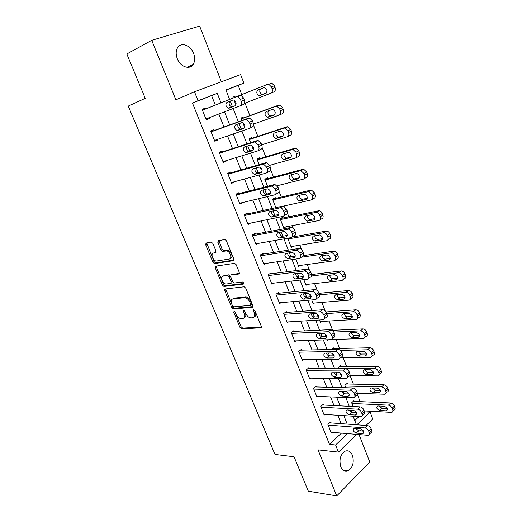 <?xml version="1.0" encoding="UTF-8"?>
<svg xmlns="http://www.w3.org/2000/svg" width="522" height="522" viewBox="0 0 522 522"><rect width="100%" height="100%" fill="white"/><g stroke="black" fill="none" stroke-linecap="round" stroke-linejoin="round"><path stroke-width="0.78" d="M234.058 311.295L233.752 312.358L240.042 327.496L241.614 328.853L260.798 327.796L261.3 326.276L254.925 310.662L253.738 309.69L253.398 310.786L254.227 312.808C255.18 315.68 254.664 317.33 252.681 317.754L250.847 317.872C248.72 317.604 247.017 316.13 245.738 313.461L244.916 311.464L243.754 310.505L243.435 311.582L244.257 313.578C245.209 316.404 244.72 318.028 242.802 318.446L241.027 318.564C238.952 318.296 237.282 316.847 236.009 314.211L235.194 312.241L234.058 311.295M177.284 58.699C180.331 66.888 189.78 70.157 193.173 64.415C195.006 61.355 195.137 57.674 193.571 53.381C190.621 45.218 180.984 41.695 177.545 47.763C175.81 50.83 175.718 54.477 177.284 58.699M340.814 466.785C342.615 470.687 345.088 472.032 348.233 470.824C352.885 467.418 354.281 462.238 352.422 455.301C350.608 451.308 348.083 449.964 344.846 451.276C340.285 454.727 338.941 459.895 340.814 466.785M212.839 243.389L211.188 242.077L206.059 243.05L205.675 244.74L212.956 262.279L214.418 263.603L233.367 260.654L233.817 258.958L226.417 240.838L224.949 239.487L218.274 240.727L217.857 242.449L221.015 250.123L222.489 251.467L226.417 250.886C230 250.971 232.642 258.736 229.21 259.042L216.395 261.039C212.956 261 210.242 253.405 213.55 253.04L215.573 252.687L215.984 251.01L212.839 243.389M215.345 105.111L211.606 95.643L192.448 103.023L198.047 100.694L194.484 91.774L240.616 74.594L243.865 83.063L225.909 89.973L229.602 99.448M356.787 434.415L338.452 452.104L318.042 449.866L336.736 495.9L308.339 491.182L294.049 456.763L274.996 454.434L128.255 106.096L145.24 98.338L126.826 53.981L151.719 40.311L175.881 99.806L194.484 91.774M338.452 452.104L335.6 444.979L347.548 433.632M192.448 103.023L329.493 444.366L335.6 444.979M225.119 288.979L224.701 290.552L231.775 307.588L233.314 308.939L252.433 307.314L252.916 305.742L245.738 288.157L244.172 286.774L225.119 288.979M222.431 285.097L215.253 267.812L215.658 266.181L234.632 263.31L236.153 264.674L239.278 272.34L238.815 273.998L231.044 275.055L230.607 276.686L232.655 281.665L234.182 283.022L242.534 282.01C243.735 282.683 243.983 283.387 243.291 284.118L223.931 286.434L222.431 285.097L223.553 284.399L216.395 267.133L215.253 267.812M221.367 81.758L199.645 26.1L151.719 40.311M336.736 495.9L369.778 462.042L359.071 434.611M329.493 444.366L341.453 433.11M341.114 423.649L337.806 415.271M333.969 405.548L330.556 396.903M326.733 387.226L323.216 378.313M319.412 368.682L315.784 359.488M311.999 349.903L308.261 340.435M304.496 330.896L300.639 321.141M296.894 311.654L292.927 301.605M289.201 292.163L285.116 281.815M281.41 272.432L277.202 261.776M273.521 252.452L269.189 241.477M265.528 232.212L261.065 220.917M257.431 211.71L252.844 200.089M249.235 190.941L244.511 178.987M240.929 169.904L236.068 157.605M232.512 148.594L227.514 135.935M223.984 126.996L218.848 113.979M330.635 422.885L330.354 422.174L327.901 424.406L331.307 432.934L331.985 432.307M323.523 405.026L323.235 404.302L320.749 406.488L324.195 415.114L324.925 414.461M316.325 386.946L316.032 386.221L313.507 388.355L316.991 397.085L317.787 396.4M309.037 368.649L308.743 367.912L306.173 369.994L309.703 378.835L310.57 378.117M301.664 350.132L301.364 349.388L298.754 351.417L302.329 360.363L303.282 359.606M294.199 331.392L293.899 330.635L291.243 332.605L294.858 341.662L295.915 340.866M286.643 312.417L286.337 311.647L283.642 313.565L287.302 322.74L288.477 321.885M278.989 293.201L278.683 292.431L275.942 294.291L279.648 303.576L280.966 302.656M271.244 273.756L270.931 272.973L268.145 274.774L271.897 284.17L273.397 283.178M263.401 254.064L263.088 253.268L260.256 255.01L264.054 264.523L265.783 263.44M255.46 234.117L255.141 233.314L252.263 234.998L256.113 244.635L258.142 243.422M247.421 213.922L247.095 213.113L244.165 214.725L248.067 224.486L250.514 223.103M239.272 193.473L238.945 192.651L235.97 194.197L239.918 204.082L242.86 202.477M231.024 172.756L230.691 171.921L227.664 173.402L231.664 183.418L234.587 181.695M222.666 151.772L222.333 150.93L219.253 152.339L223.305 162.486L226.359 161.037L226.202 160.645M214.203 130.513L213.863 129.658L210.731 130.996L214.836 141.273L217.942 139.903L217.707 139.315M205.629 108.981L205.283 108.113L202.092 109.379L206.255 119.792L209.413 118.487L209.1 117.704M360.134 401.627L357.348 394.41M353.381 384.114L350.086 375.566M346.543 366.392L343.156 357.603M339.633 348.461L336.142 339.424M332.631 330.322L329.049 321.023M325.128 310.858L321.872 302.408M317.33 290.637L314.603 283.563M309.429 270.155L307.249 264.491M303.804 255.558L303.634 255.114M301.429 249.399L299.804 245.183M296.372 236.296L295.55 234.156M293.318 228.362L292.261 225.635M288.855 216.8L287.361 212.924M285.097 207.051L284.634 205.851M281.247 197.062L279.061 191.404M273.541 177.082L270.65 169.591M265.737 156.848L262.122 147.485M257.835 136.359L253.483 125.071M249.836 115.616L245.014 103.108M241.732 94.606L238.189 85.412L225.967 90.117M354.79 420.556L358.999 416.595M354.216 401.366L353.949 400.674L351.658 402.762L353.113 406.514M347.476 383.983L347.208 383.278L344.879 385.321L345.825 387.742M348.742 393.183L348.141 393.718L347.424 391.865M340.657 366.392L340.383 365.681L338.021 367.677L338.439 368.734M339.992 372.741L340.866 374.992M333.76 348.598L333.486 347.88L331.516 349.472M332.468 353.374L333.421 355.828M328.358 339.737L327.451 340.455L327.183 339.776M324.847 333.76L325.878 336.416M321.454 321.474L320.384 322.283L319.497 319.986M317.128 313.892L318.237 316.756M314.427 303.028L313.239 303.895L311.706 299.941M310.303 294.617L309.781 294.989L310.499 296.848M307.347 284.359L306.009 285.286L303.811 279.635M303.223 275.786L302.506 276.275L302.662 276.68M300.209 265.45L298.688 266.455L295.817 259.062M293.031 246.286L291.283 247.389L287.72 238.221M283.139 217.968L282.833 217.191L280.151 218.751L283.785 228.101L285.841 226.868M275.551 198.393L275.244 197.61L272.517 199.11L275.831 207.639M267.871 178.583L267.558 177.78L264.791 179.222L267.538 186.295M260.093 158.518L259.78 157.709L256.968 159.086L259.134 164.665M261.418 168.436L260.732 168.782L260.165 167.314M252.224 138.206L251.904 137.39L249.046 138.695L250.619 142.741M253.594 148.17L252.857 148.516L251.584 145.24M244.25 117.639L243.931 116.811L241.02 118.057L241.98 120.523M242.887 122.859L244.733 127.603M239.742 106.012L236.812 107.219L239.742 106.012M236.179 96.811L235.853 95.976L232.897 97.151L233.23 98.005M234.071 100.165L235.937 104.974M238.189 85.412L243.865 83.063M364.591 411.851L370.131 412.165L372.76 419.009L366.066 425.469M221.002 102.867L217.25 93.307L198.047 100.694M347.202 424.092L343.881 415.649M340.037 405.855L336.612 397.144M332.782 387.389L329.252 378.404M325.434 368.695L321.8 359.436M318.002 349.773L314.251 340.227M310.473 330.615L306.61 320.776M302.851 311.21L298.871 301.077M295.132 291.563L291.035 281.123M287.315 271.662L283.094 260.915M279.4 251.513L275.055 240.446M271.381 231.096L266.905 219.71M263.258 210.418L258.651 198.699M255.03 189.473L250.286 177.408M246.691 168.247L241.81 155.837M238.241 146.741L233.223 133.971M229.68 124.947L224.519 111.812M362 429.391L360.428 430.904M356.839 424.797L370.131 412.165M230.241 101.085L232.479 106.821M233.138 108.517L238.332 121.835M239.037 123.649L241.171 129.117M241.895 130.983L246.945 143.928M247.715 145.912L249.744 151.112M250.54 153.148L255.441 165.728M256.276 167.869L258.207 172.815M259.062 175.007L263.825 187.235M264.726 189.538L266.553 194.23M267.473 196.585L272.106 208.461M273.058 210.921L274.794 215.364M275.773 217.87L280.268 229.412M281.286 232.022L282.924 236.225M283.961 238.88L288.333 250.09M289.403 252.844L290.95 256.811M292.046 259.61L296.287 270.5M297.416 273.397L298.878 277.136M300.026 280.079L304.143 290.65M305.324 293.684L306.701 297.201M307.902 300.28L311.902 310.538M313.135 313.709L314.42 317.011M315.673 320.221L319.555 330.178M320.841 333.48L322.048 336.566M323.353 339.913L327.118 349.57M328.455 353.002L329.578 355.88M330.928 359.351L334.582 368.721M335.966 372.277L337.01 374.953M338.413 378.548L341.956 387.637M343.391 391.311L344.357 393.79M345.805 397.503L349.238 406.318M350.719 410.109L351.606 412.393M353.1 416.223L356.435 424.764M211.606 95.643L217.25 93.307M261.117 168.058L260.517 168.228M253.529 147.856L252.707 148.118M235.853 95.976L232.903 97.151M224.545 289.632L225.7 289.501M242.874 202.503L239.598 203.286M234.665 181.904L231.416 182.791M226.359 161.037L223.122 162.035M217.942 139.903L214.725 141.005M209.413 118.487L206.223 119.708M205.283 108.113L202.099 109.385M244.276 317.644C245.895 317.011 246.253 315.405 245.353 312.835L244.257 313.578M244.564 310.91L245.353 312.835M254.214 316.932C255.845 316.26 256.217 314.635 255.323 312.058L254.227 312.808M253.398 310.786L254.501 310.035L255.323 312.058M234.913 311.778L241.125 326.746L242.697 328.103L261.45 327.053M225.661 288.914L232.877 306.864L234.417 308.215L253.066 306.61M232.558 305.879L233.693 306.825L250.39 305.35L250.73 304.248L249.849 302.101C248.596 299.452 246.913 297.977 244.811 297.684L233.073 298.838C231.181 299.321 230.724 300.972 231.69 303.791L232.558 305.879M250.762 305.102L251.5 304.607L251.832 303.504L250.73 304.248M232.805 298.878L234.182 298.114L245.921 296.953C248.028 297.246 249.705 298.714 250.958 301.357L251.832 303.504M216.252 266.096L216.395 267.133M239.422 273.365L231.729 274.631M243.735 283.485L225.178 285.73L224.055 286.434M224.29 275.433L223.162 276.125C219.769 276.386 222.6 284.04 226.065 284.007L230.75 283.459L231.187 281.847L229.138 276.882L227.631 275.531L223.162 276.125L224.29 275.433L228.616 274.84L227.481 275.538M231.207 283.172L231.872 282.754L232.31 281.143L231.187 281.847M228.616 274.84L230.267 276.184L232.31 281.143M223.553 284.399L225.178 285.73M213.707 252.955L216.121 252.133M230.359 258.364C233.797 258.051 231.161 250.292 227.572 250.208L225.876 250.906M218.901 240.603L222.176 249.457L223.644 250.795L227.037 250.234M206.699 242.932L214.098 261.607L215.56 262.931L233.954 260.054M351.926 403.454L388.427 405.15C390.091 405.405 391.337 406.41 392.159 408.178L392.707 409.633C393.17 411.14 392.812 412.054 391.617 412.36L364.245 410.905M353.237 401.327L390.691 402.964C392.355 403.206 393.595 404.211 394.417 405.979L394.958 407.421C395.422 408.928 395.056 409.842 393.862 410.148L392.89 411.114M379.102 405.986L382 408.328L387.148 408.589M384.205 406.227L377.674 405.946C376.036 407.571 376.727 409.085 379.742 410.501L386.306 410.814C387.957 409.17 387.259 407.643 384.205 406.227M328.188 425.117L364.878 427.909C366.561 428.216 367.834 429.28 368.695 431.1L369.269 432.594C369.772 434.141 369.426 435.061 368.225 435.335L331.026 432.223M369.485 434.102L370.64 432.966C371.84 432.679 372.186 431.766 371.69 430.219L371.116 428.732C370.261 426.918 368.989 425.861 367.312 425.56L329.65 422.813M360.656 428.882C363.749 430.409 364.486 431.981 362.855 433.606L356.252 433.097C353.192 431.57 352.474 430.004 354.086 428.405L360.656 428.882M363.56 431.152L358.673 430.761L355.808 428.51M345.153 386.019L381.562 386.919C383.22 387.141 384.473 388.14 385.301 389.927L385.856 391.396C386.339 392.981 385.947 393.921 384.688 394.221L357.394 393.34M348.65 393.046L347.874 393.02M346.432 383.957L383.866 384.786C385.523 384.995 386.769 385.993 387.598 387.774L388.146 389.242C388.622 390.815 388.231 391.761 386.972 392.061L386.032 392.949M372.271 387.983L375.227 390.456L380.355 390.606M377.354 388.12L370.914 387.97C369.198 389.614 369.87 391.148 372.923 392.577L379.403 392.759C381.132 391.089 380.453 389.542 377.354 388.12M338.302 368.382L374.607 368.473C376.271 368.656 377.517 369.648 378.359 371.455L378.913 372.943C379.416 374.594 378.998 375.572 377.674 375.866L349.857 375.566M339.548 366.392L376.949 366.385C378.607 366.561 379.853 367.553 380.688 369.354L381.249 370.835C381.739 372.486 381.321 373.458 379.996 373.759L379.096 374.574M365.361 369.765C365.955 371.312 366.953 372.173 368.362 372.369L373.471 372.401M370.424 369.785L364.069 369.772C362.275 371.442 362.927 373.002 366.033 374.444L372.414 374.489C374.228 372.793 373.569 371.227 370.424 369.785M340.246 350.36L367.573 349.792C369.23 349.942 370.483 350.928 371.331 352.755L371.892 354.255C372.408 355.991 371.964 356.996 370.568 357.283L340.344 357.635M332.566 348.624L369.954 347.763C371.612 347.906 372.858 348.885 373.7 350.706L374.261 352.206C374.776 353.936 374.333 354.94 372.936 355.228L372.069 355.978M358.373 351.332C358.927 352.963 359.945 353.877 361.426 354.06L366.503 353.981M363.403 351.234L357.146 351.358C355.267 353.055 355.9 354.627 359.051 356.082L365.335 355.997C367.24 354.275 366.594 352.689 363.403 351.234M321.037 407.206L357.616 409.157C359.293 409.424 360.565 410.481 361.439 412.328L362.02 413.835C362.536 415.46 362.164 416.406 360.904 416.68L323.908 414.396M362.235 415.427L363.358 414.364C364.624 414.083 364.995 413.137 364.48 411.519L363.899 410.011C363.031 408.178 361.766 407.127 360.089 406.86L322.479 404.974M353.407 410.259C356.552 411.793 357.27 413.391 355.56 415.042L349.048 414.67C345.942 413.13 345.238 411.545 346.928 409.92L353.407 410.259M356.396 412.674L351.508 412.387L348.572 409.992M313.794 389.079L350.255 390.169C351.932 390.404 353.205 391.448 354.086 393.314L354.679 394.841C355.214 396.544 354.816 397.523 353.485 397.79L316.704 396.361M354.888 396.511L355.984 395.526C357.309 395.258 357.714 394.273 357.185 392.583L356.591 391.056C355.717 389.197 354.445 388.153 352.774 387.931L315.203 386.919M346.073 391.396C349.264 392.949 349.962 394.567 348.167 396.244L341.753 396.015C338.602 394.456 337.917 392.857 339.685 391.206L346.073 391.396M349.127 393.953L344.259 393.784L341.244 391.246M306.466 370.737L342.804 370.94C344.474 371.135 345.753 372.173 346.641 374.059L347.241 375.605C347.796 377.386 347.371 378.404 345.969 378.659L309.409 378.098M347.45 377.367L348.513 376.447C349.91 376.192 350.334 375.174 349.786 373.4L349.192 371.853C348.311 369.981 347.032 368.943 345.368 368.754L307.836 368.649M338.641 372.297C341.884 373.863 342.562 375.501 340.683 377.204L334.367 377.125C331.17 375.553 330.504 373.928 332.357 372.251L338.641 372.297M341.76 375.005L336.912 374.953C335.509 374.75 334.485 373.856 333.845 372.264M333.799 332.07L360.454 330.883C362.105 331 363.358 331.979 364.212 333.819L364.787 335.339C365.315 337.153 364.845 338.197 363.377 338.471L331.105 339.594M329.225 330.478L362.868 328.906C364.526 329.017 365.772 329.989 366.627 331.829L367.194 333.343C367.723 335.157 367.247 336.194 365.785 336.475L364.956 337.16M351.313 332.664C351.821 334.393 352.846 335.352 354.399 335.535L359.436 335.339M356.298 332.449L350.138 332.716C348.174 334.439 348.794 336.031 351.985 337.506L358.177 337.277C360.16 335.535 359.541 333.923 356.298 332.449M299.054 352.161L335.261 351.463C336.925 351.619 338.204 352.65 339.104 354.555L339.711 356.121C340.279 357.988 339.829 359.038 338.36 359.28L302.029 359.619M339.913 357.988L340.944 357.133C342.412 356.885 342.863 355.834 342.301 353.975L341.701 352.409C340.807 350.516 339.528 349.492 337.864 349.335L300.372 350.164M331.118 352.957C334.406 354.542 335.065 356.2 333.101 357.929L326.889 358.001C323.647 356.415 322.994 354.771 324.932 353.061L331.118 352.957M334.295 355.815L329.48 355.88C327.999 355.684 326.955 354.738 326.354 353.042M326.726 313.565L353.316 311.738C354.94 311.856 356.174 312.828 357.009 314.649L357.59 316.195C358.131 318.068 357.648 319.151 356.134 319.425L320.103 321.552M326.002 311.934L355.776 309.814C357.4 309.931 358.627 310.897 359.462 312.717L360.036 314.251C360.578 316.123 360.089 317.2 358.581 317.48L357.74 318.152M344.168 313.768C344.611 315.575 345.642 316.58 347.254 316.789L352.278 316.469M349.107 313.441L342.987 313.846C341.01 315.608 341.616 317.226 344.801 318.701L350.96 318.329C352.989 316.573 352.396 314.942 349.166 313.435L349.107 313.441M291.544 333.362L327.692 331.731C329.33 331.894 330.589 332.919 331.47 334.798L332.083 336.39C332.664 338.321 332.201 339.411 330.687 339.659L294.558 340.912M332.273 338.393L333.317 337.564C334.83 337.316 335.3 336.227 334.719 334.302L334.106 332.716C333.232 330.844 331.979 329.826 330.341 329.663L292.79 331.457M323.503 333.369L323.555 333.362C326.831 334.98 327.464 336.664 325.46 338.406L319.281 338.628C316.051 337.042 315.405 335.378 317.356 333.63L323.503 333.369M326.72 336.383L321.917 336.573C320.371 336.357 319.32 335.352 318.779 333.571M319.457 294.852L346.119 292.346C347.704 292.49 348.905 293.455 349.714 295.243L350.301 296.803C350.856 298.708 350.373 299.824 348.872 300.137L312.952 303.151M310.068 295.733L310.955 295.648M318.929 293.331L348.624 290.486C350.21 290.623 351.404 291.583 352.206 293.364L352.794 294.923C353.342 296.822 352.859 297.932 351.358 298.251L350.406 298.975M336.951 294.636C337.31 296.496 338.321 297.553 339.979 297.808L345.022 297.37M341.832 294.186L335.731 294.754C333.76 296.535 334.348 298.173 337.486 299.667L343.704 299.139C345.721 297.364 345.14 295.713 341.962 294.18L341.832 294.186M311.562 275.975L338.83 272.719C340.377 272.882 341.545 273.841 342.328 275.59L342.921 277.169C343.483 279.1 343.013 280.249 341.512 280.614L305.716 284.536M311.601 274.526L341.375 270.911C342.921 271.075 344.083 272.027 344.866 273.769L345.46 275.348C346.014 277.273 345.544 278.422 344.044 278.787L342.967 279.564M329.65 275.27C329.924 277.175 330.909 278.285 332.612 278.598L337.662 278.037M334.458 274.702L328.377 275.42C326.426 277.221 326.994 278.885 330.074 280.399L336.351 279.714C338.354 277.913 337.793 276.236 334.674 274.689L334.458 274.702M301.311 257.229L331.45 252.837C332.958 253.02 334.087 253.973 334.85 255.682L335.45 257.287C336.018 259.251 335.561 260.432 334.067 260.837L298.395 265.691M303.484 255.604L334.041 251.095C335.542 251.278 336.677 252.224 337.427 253.927L338.028 255.526C338.595 257.483 338.132 258.664 336.638 259.069L335.424 259.904M322.263 255.649C322.439 257.607 323.405 258.775 325.154 259.153L330.204 258.468M326.994 254.964L320.932 255.845C319.001 257.672 319.549 259.356 322.576 260.896L328.912 260.041C330.896 258.22 330.354 256.524 327.294 254.951L326.994 254.964M287.994 238.932L323.973 232.701C325.441 232.91 326.537 233.849 327.274 235.526L327.881 237.151C328.462 239.141 328.012 240.361 326.524 240.812L290.982 246.625M292.176 237.034L326.609 231.024C328.07 231.226 329.167 232.166 329.897 233.836L330.504 235.455C331.078 237.438 330.622 238.658 329.134 239.109L327.77 239.996M314.799 235.781C314.87 237.791 315.81 239.017 317.604 239.461L322.642 238.658M319.431 234.978L313.396 236.022C311.484 237.875 312.012 239.578 314.981 241.138L321.376 240.12C323.34 238.273 322.818 236.557 319.816 234.959L319.431 234.978M283.942 314.335L320.058 311.745C321.656 311.934 322.877 312.946 323.731 314.792L324.351 316.397C324.945 318.361 324.488 319.484 322.981 319.777L286.996 321.976M324.501 318.622L325.656 317.748C327.163 317.454 327.627 316.332 327.033 314.375L326.42 312.769C325.571 310.929 324.345 309.924 322.753 309.742L285.103 312.528M315.784 313.526L315.921 313.52C319.138 315.157 319.758 316.861 317.767 318.629L311.53 319.014C308.352 317.415 307.732 315.725 309.663 313.95L315.784 313.526M319.04 316.704L314.211 317.017C312.613 316.75 311.582 315.693 311.119 313.852M276.249 295.067L312.319 291.498C313.879 291.707 315.066 292.712 315.895 294.519L316.528 296.15C317.128 298.14 316.678 299.302 315.184 299.635L279.342 302.799M316.619 298.597L317.905 297.671C319.405 297.331 319.855 296.17 319.255 294.186L318.629 292.561C317.807 290.761 316.619 289.756 315.06 289.553L277.286 293.377M307.96 293.423L308.182 293.416C311.347 295.08 311.947 296.803 309.977 298.597L303.687 299.152C300.561 297.527 299.954 295.817 301.873 294.017L307.96 293.423M311.249 296.777L306.414 297.214C304.757 296.887 303.745 295.772 303.367 293.873M268.458 275.557L304.476 270.983C305.996 271.212 307.151 272.21 307.954 273.978L308.593 275.629C309.207 277.652 308.77 278.852 307.275 279.231L271.59 283.394M308.619 278.311L310.048 277.332C311.536 276.947 311.98 275.747 311.373 273.73L310.734 272.086C309.938 270.324 308.783 269.326 307.269 269.111L269.339 274.004M300.046 273.065L300.346 273.052C303.452 274.735 304.032 276.484 302.081 278.304L295.733 279.029C292.666 277.391 292.079 275.655 293.977 273.828L300.046 273.065M303.347 276.595L298.512 277.156C296.803 276.764 295.811 275.59 295.53 273.632M260.569 255.806L296.535 250.201C298.01 250.443 299.132 251.434 299.909 253.163L300.555 254.84C301.181 256.896 300.75 258.136 299.269 258.56L263.74 263.734M300.502 257.757L302.088 256.726C303.569 256.295 304.006 255.056 303.38 253.013L302.74 251.343C301.97 249.614 300.848 248.629 299.374 248.387L261.235 254.41M215.762 267.512L215.292 266.383M292.02 252.439L292.405 252.426C295.452 254.123 296.013 255.897 294.082 257.744L287.687 258.651C284.673 256.987 284.098 255.232 285.978 253.372L292.02 252.439M295.335 256.158L290.506 256.837C288.751 256.38 287.779 255.141 287.602 253.124M280.458 219.534L316.397 212.31C317.82 212.539 318.89 213.472 319.601 215.116L320.221 216.754C320.808 218.777 320.364 220.036 318.883 220.532L283.485 227.318M280.608 218.49L319.079 210.699C320.495 210.921 321.565 211.847 322.27 213.485L322.883 215.123C323.47 217.139 323.02 218.392 321.539 218.888L320.006 219.84M307.256 215.651C307.21 217.713 308.117 219.005 309.964 219.521L314.975 218.601M311.778 214.744L305.762 215.951C303.876 217.831 304.385 219.56 307.295 221.139L313.748 219.945C315.686 218.079 315.184 216.336 312.241 214.718L311.778 214.744M252.583 235.8L288.477 229.138C289.912 229.399 291.002 230.378 291.759 232.075L292.411 233.771C293.051 235.859 292.627 237.138 291.152 237.614L255.793 243.833M292.268 236.929L294.023 235.846C295.498 235.37 295.922 234.091 295.289 232.016L294.636 230.319C293.893 228.629 292.803 227.651 291.367 227.396L252.942 234.6M205.583 244.485L206.49 242.971M218.94 241.549L217.72 241.967M283.89 231.533L284.353 231.52C287.348 233.236 287.89 235.037 285.978 236.91L279.531 237.999C276.569 236.322 276.021 234.535 277.874 232.655L283.89 231.533M287.198 235.455L282.402 236.257C280.582 235.722 279.642 234.417 279.583 232.336M272.83 199.9L308.019 191.698L308.724 191.659L311.83 194.432L312.456 196.096C313.056 198.151 312.619 199.443 311.145 199.985L283.342 206.131M272.53 199.104L310.747 190.152L311.451 190.106L314.544 192.872L315.164 194.53C315.764 196.579 315.327 197.871 313.852 198.412L312.13 199.417M299.621 195.261C299.458 197.375 300.326 198.732 302.225 199.332L307.197 198.301M304.026 194.243L298.036 195.626C296.17 197.531 296.659 199.28 299.517 200.885L306.022 199.515C307.941 197.623 307.458 195.854 304.574 194.21L304.026 194.243M244.492 215.54L280.314 207.789C281.704 208.069 282.767 209.041 283.492 210.705L284.157 212.421C284.81 214.542 284.399 215.86 282.924 216.389L247.741 223.677M283.903 215.821L285.847 214.692C287.315 214.164 287.733 212.845 287.087 210.731L286.428 209.022L283.25 206.125L282.546 206.151L244.413 214.594M275.649 210.359L276.197 210.333C279.133 212.076 279.655 213.896 277.769 215.808L271.27 217.08C268.367 215.377 267.832 213.57 269.665 211.658L275.649 210.359M278.944 214.49L274.194 215.403C272.314 214.783 271.407 213.407 271.466 211.266M265.104 180.018L300.143 170.779L300.946 170.733L303.954 173.487L304.587 175.17C305.2 177.252 304.77 178.589 303.308 179.177L277.084 185.767M264.85 179.379L302.917 169.304L303.719 169.252L306.721 171.992L307.347 173.676C307.954 175.751 307.523 177.082 306.055 177.676L304.137 178.726M291.915 174.596C291.602 176.756 292.431 178.185 294.395 178.883L299.295 177.748M296.176 173.48L290.206 175.04C288.359 176.971 288.836 178.746 291.635 180.371L298.192 178.824C300.091 176.899 299.621 175.105 296.796 173.448L296.176 173.48M257.281 159.895L292.157 149.592L293.064 149.533L295.981 152.261L296.62 153.97C297.246 156.085 296.822 157.461 295.367 158.101L269.6 165.383M260.902 167.843L260.419 167.973M257.092 159.406L294.982 148.183L295.883 148.124L298.793 150.845L299.432 152.548C300.046 154.656 299.628 156.026 298.166 156.665L296.026 157.761M284.131 153.651C283.648 155.856 284.425 157.363 286.461 158.179L291.276 156.946M288.216 152.45L282.278 154.192C280.458 156.15 280.914 157.951 283.661 159.595L290.265 157.859C292.137 155.908 291.687 154.094 288.92 152.404L288.216 152.45M249.366 139.518L284.072 128.125L285.071 128.06L287.896 130.761L288.549 132.49C289.181 134.637 288.77 136.053 287.322 136.744L261.679 144.822M253.405 147.432L252.544 147.7M249.235 139.191L286.943 126.787L287.942 126.722L290.761 129.417L291.406 131.139C292.033 133.28 291.622 134.689 290.173 135.381L287.798 136.516M276.282 132.412C275.596 134.656 276.314 136.249 278.435 137.201L283.12 135.896M280.157 131.146L274.246 133.071C272.451 135.061 272.895 136.888 275.583 138.552L282.232 136.627C284.079 134.643 283.648 132.797 280.934 131.094L280.157 131.146M241.347 118.885L275.877 106.371L276.973 106.299L279.707 108.974L280.366 110.729C281.012 112.909 280.614 114.364 279.172 115.108L253.483 124.06M244.903 127.048L244.564 127.172M241.281 118.716L278.8 105.111L279.89 105.033L282.624 107.702L283.276 109.45C283.916 111.623 283.511 113.078 282.069 113.816L279.459 114.977M268.393 110.853C267.427 113.111 268.067 114.814 270.305 115.956L274.8 114.599M271.995 109.555L266.109 111.675C264.334 113.692 264.765 115.551 267.401 117.235L274.096 115.114C275.916 113.098 275.499 111.225 272.843 109.503L271.995 109.555M267.577 84.329L233.223 97.986L267.577 84.329L268.758 84.244L271.414 86.893L272.079 88.675C272.738 90.887 272.347 92.387 270.911 93.184L244.479 103.317M260.641 88.903C259.114 91.05 259.591 92.896 262.07 94.436L266.233 93.099M270.546 83.148L271.727 83.057L274.376 85.699L275.042 87.468C275.688 89.673 275.296 91.174 273.861 91.97L270.911 93.184M263.721 87.683L257.868 89.999C256.119 92.048 256.537 93.934 259.114 95.637L265.848 93.314C267.649 91.265 267.244 89.366 264.641 87.618L263.721 87.683M236.296 195.026L271.225 186.191L272.034 186.158L275.12 189.042L275.792 190.784C276.451 192.938 276.053 194.301 274.592 194.876L239.585 203.26M275.414 194.425L277.567 193.251C279.029 192.677 279.427 191.313 278.774 189.173L278.102 187.431L275.029 184.56L274.22 184.599L236.009 194.301M267.303 188.892L267.93 188.866C270.801 190.628 271.31 192.474 269.45 194.412L262.905 195.88C260.06 194.164 259.538 192.331 261.346 190.386L267.303 188.892M270.559 193.257L265.874 194.275C263.93 193.558 263.055 192.103 263.271 189.904M227.997 174.237L262.736 164.273L263.643 164.228L266.631 167.086L267.316 168.854C267.988 171.04 267.597 172.443 266.148 173.076L231.331 182.583M266.801 172.736L269.169 171.523C270.624 170.896 271.016 169.487 270.35 167.314L269.672 165.552L266.69 162.707L265.783 162.753L227.781 173.689M258.84 167.144L259.545 167.112C262.364 168.887 262.853 170.766 261.02 172.736L254.429 174.407C251.637 172.665 251.134 170.805 252.922 168.828L258.84 167.144M262.037 171.751L257.45 172.873C255.421 172.032 254.599 170.492 254.984 168.241M219.592 153.187L254.123 142.049L255.127 142.004L258.025 144.829L258.723 146.623C259.401 148.842 259.023 150.29 257.581 150.975L222.966 161.637M258.057 150.747L260.661 149.501C262.103 148.816 262.488 147.367 261.809 145.155L261.124 143.374L258.227 140.555L257.229 140.607L219.442 152.815M250.266 145.096L251.043 145.057C253.803 146.858 254.279 148.757 252.472 150.767L245.842 152.639C243.102 150.878 242.619 148.992 244.374 146.976L250.266 145.096M253.372 149.984L248.916 151.178C246.795 150.192 246.032 148.555 246.625 146.258M211.071 131.857L245.399 119.525L246.495 119.466L249.307 122.265L250.005 124.079C250.704 126.337 250.338 127.831 248.903 128.569L214.49 140.425M249.19 128.445L252.035 127.179C253.47 126.435 253.842 124.947 253.15 122.696L252.452 120.889L249.653 118.102L248.557 118.161L210.999 131.668M241.569 122.748L242.423 122.696C245.131 124.523 245.588 126.454 243.807 128.497L237.138 130.578C234.456 128.797 233.987 126.885 235.716 124.836L241.569 122.748M244.531 127.949L240.27 129.195C238.019 128.007 237.334 126.252 238.215 123.942M240.1 105.862L243.291 104.544C244.72 103.747 245.079 102.208 244.374 99.93L243.67 98.09L240.949 95.33L239.761 95.402L202.445 110.246L236.551 96.687L237.732 96.616L240.459 99.389L241.171 101.229C241.882 103.519 241.523 105.066 240.1 105.862L205.909 118.925M232.76 100.087L233.68 100.035C236.335 101.875 236.779 103.839 235.024 105.92L228.323 108.217C225.693 106.416 225.23 104.478 226.94 102.384L232.76 100.087M235.415 105.692L231.514 106.912C228.995 105.3 228.473 103.395 229.948 101.203M234.809 311.66L233.752 312.358M244.511 310.858L243.435 311.582M261.378 327.392L260.798 327.796M242.743 328.103L241.66 328.853M241.125 326.746L240.042 327.496M252.968 306.949L252.433 307.314M234.495 308.208L233.399 308.939M232.877 306.864L231.775 307.588M225.817 289.847L224.701 290.552M250.958 301.357L249.849 302.101M245.575 296.966L244.459 297.697M234.182 298.114L233.073 298.838M239.285 273.711L238.815 273.998M232.179 274.357L231.044 275.055M243.637 283.903L243.291 284.118M230.267 276.184L229.138 276.882M215.951 252.472L215.573 252.687M214.705 252.374L213.55 253.04M223.84 250.788L222.685 251.46M222.176 249.457L221.015 250.123M219.025 241.79L217.857 242.449M233.797 260.393L233.367 260.654M215.73 262.925L214.581 263.597M214.098 261.607L212.956 262.279M206.836 244.087L205.675 244.74M388.427 405.15L390.691 402.964M392.707 409.633L394.958 407.421M392.159 408.178L394.417 405.979M387.337 409.476L385.947 410.834M382 408.328L379.742 410.501M367.312 425.56L364.878 427.909M371.116 428.732L368.695 431.1M371.69 430.219L369.269 432.594M362.496 433.612L363.867 432.281M356.252 433.097L358.673 430.761M381.562 386.919L383.866 384.786M385.856 391.396L388.146 389.242M385.301 389.927L387.598 387.774M380.499 391.487L379.116 392.779M375.227 390.456L372.923 392.577M374.607 368.473L376.949 366.385M378.913 372.943L381.249 370.835M378.359 371.455L380.688 369.354M373.569 373.282L372.206 374.502M368.362 372.369L366.033 374.444M367.573 349.792L369.954 347.763M371.892 354.255L374.261 352.206M371.331 352.755L373.7 350.706M366.542 354.856L365.211 356.004M361.426 354.06L359.051 356.082M360.089 406.86L357.616 409.157M363.899 410.011L361.439 412.328M364.48 411.519L362.02 413.835M355.273 415.049L356.637 413.776M349.048 414.67L351.508 412.387M352.774 387.931L350.255 390.169M356.591 391.056L354.086 393.314M357.185 392.583L354.679 394.841M347.959 396.244L349.303 395.043M341.753 396.015L344.259 393.784M345.368 368.754L342.804 370.94M349.192 371.853L346.641 374.059M349.786 373.4L347.241 375.605M340.553 377.21L341.871 376.075M334.367 377.125L336.912 374.953M360.454 330.883L362.868 328.906M364.787 335.339L367.194 333.343M364.212 333.819L366.627 331.829M359.43 336.214L358.125 337.284M354.399 335.535L351.985 337.506M337.864 349.335L335.261 351.463M341.701 352.409L339.104 354.555M342.301 353.975L339.711 356.121M333.056 357.929L334.341 356.872M326.889 358.001L329.48 355.88M353.237 311.738L355.704 309.82M357.59 316.195L360.036 314.251M357.009 314.649L359.462 312.717M352.213 317.343L350.96 318.329M347.287 316.782L344.833 318.701M330.263 329.669L327.614 331.738M334.106 332.716L331.47 334.798M334.719 334.302L332.083 336.39M325.46 338.406L326.7 337.427M319.314 338.628L321.95 336.573M345.936 292.359L348.442 290.493M350.301 296.803L352.794 294.923M349.714 295.243L352.206 293.364M344.898 298.238L343.704 299.139M340.09 297.801L337.597 299.661M338.543 272.732L341.094 270.931M342.921 277.169L345.46 275.348M342.328 275.59L344.866 273.769M337.486 278.898L336.351 279.714M332.801 278.591L330.269 280.392M331.059 252.857L333.649 251.115M335.45 257.287L338.028 255.526M334.85 255.682L337.427 253.927M329.969 259.323L328.912 260.041M325.428 259.134L322.844 260.876M323.477 232.727L326.113 231.05M327.881 237.151L330.504 235.455M327.274 235.526L329.897 233.836M322.348 239.494L321.376 240.12M317.957 239.441L315.334 241.118M322.57 309.748L319.875 311.751M326.42 312.769L323.731 314.792M327.033 314.375L324.351 316.397M317.767 318.629L318.955 317.735M311.641 319.014L314.322 317.017M314.773 289.566L312.032 291.504M318.629 292.561L315.895 294.519M319.255 294.186L316.528 296.15M309.977 298.597L311.099 297.794M303.876 299.145L306.603 297.207M306.877 269.124L304.085 270.996M310.734 272.086L307.954 273.978M311.373 273.73L308.593 275.629M302.081 278.304L303.132 277.587M296.007 279.022L298.78 277.149M298.871 248.407L296.033 250.214M302.74 251.343L299.909 253.163M303.38 253.013L300.555 254.84M294.082 257.744L295.047 257.124M288.033 258.638L290.858 256.824M315.797 212.343L318.479 210.731M320.221 216.754L322.883 215.123M319.601 215.116L322.27 213.485M314.622 219.416L313.748 219.945M310.394 219.494L307.726 221.113M290.767 227.422L287.876 229.158M217.85 241.007L218.176 241.803M294.636 230.319L291.759 232.075M295.289 232.016L292.411 233.771M285.978 236.91L286.846 236.388M279.962 237.986L282.833 236.238M308.019 191.698L310.747 190.152M312.456 196.096L315.164 194.53M311.83 194.432L314.544 192.872M306.779 199.078L306.022 199.515M302.734 199.3L300.026 200.853M282.546 206.151L279.609 207.821M286.428 209.022L283.492 210.705M287.087 210.731L284.157 212.421M277.769 215.808L278.526 215.371M271.779 217.061L274.702 215.384M300.143 170.779L302.917 169.304M304.587 175.17L307.347 173.676M303.954 173.487L306.721 171.992M298.832 178.478L298.192 178.824M294.976 178.85L292.222 180.338M292.157 149.592L294.982 148.183M296.62 153.97L299.432 152.548M295.981 152.261L298.793 150.845M290.774 157.605L290.265 157.859M287.12 158.133L284.32 159.556M284.072 128.125L286.943 126.787M288.549 132.49L291.406 131.139M287.896 130.761L290.761 129.417M282.598 136.451L282.232 136.627M279.166 137.155L276.314 138.506M275.877 106.371L278.8 105.111M280.366 110.729L283.276 109.45M279.707 108.974L282.624 107.702M271.107 115.897L268.204 117.176M272.079 88.675L275.042 87.468M271.414 86.893L274.376 85.699M262.938 94.371L259.989 95.572M274.22 184.599L271.225 186.191M278.102 187.431L275.12 189.042M278.774 189.173L275.792 190.784M269.45 194.412L270.083 194.073M263.486 195.861L266.461 194.249M265.783 162.753L262.736 164.273M269.672 165.552L266.631 167.086M270.35 167.314L267.316 168.854M261.02 172.736L261.522 172.482M255.088 174.374L258.109 172.841M257.229 140.607L254.123 142.049M261.124 143.374L258.025 144.829M261.809 145.155L258.723 146.623M252.472 150.767L252.831 150.597M246.573 152.6L249.653 151.139M248.557 118.161L245.399 119.525M252.452 120.889L249.307 122.265M253.15 122.696L250.005 124.079M237.947 130.533L241.079 129.149M239.761 95.402L236.551 96.687M243.67 98.09L240.459 99.389M244.374 99.93L241.171 101.229M229.197 108.165L232.388 106.86M193.173 64.415L187.059 67.325M348.233 470.824L343.15 470.152M226.776 250.384L227.031 251.01M242.697 328.103L241.614 328.853M234.417 308.215L233.314 308.939M245.921 296.953L244.811 297.684M228.767 274.84L227.631 275.531M225.054 285.736L223.931 286.434M227.572 250.208L226.417 250.886M223.644 250.795L222.489 251.467M215.56 262.931L214.418 263.603M387.311 409.835L386.306 410.814M362.855 433.606L363.847 432.647M380.466 391.768L379.403 392.759M373.537 373.484L372.414 374.489M366.516 354.98L365.335 355.997M355.56 415.042L356.604 414.057M348.167 396.244L349.277 395.245M340.683 377.204L341.851 376.199M359.417 336.259L358.177 337.277M333.101 357.929L334.328 356.917M353.316 311.738L355.776 309.814M347.254 316.789L344.801 318.701M330.341 329.663L327.692 331.731M319.281 338.628L321.917 336.573M346.119 292.346L348.624 290.486M339.979 297.808L337.486 299.667M338.83 272.719L341.375 270.911M332.612 278.598L330.074 280.399M331.45 252.837L334.041 251.095M325.154 259.153L322.576 260.896M323.973 232.701L326.609 231.024M317.604 239.461L314.981 241.138M322.753 309.742L320.058 311.745M311.53 319.014L314.211 317.017M315.06 289.553L312.319 291.498M303.687 299.152L306.414 297.214M307.269 269.111L304.476 270.983M295.733 279.029L298.512 277.156M299.374 248.387L296.535 250.201M287.687 258.651L290.506 256.837M316.397 212.31L319.079 210.699M309.964 219.521L307.295 221.139M291.367 227.396L288.477 229.138M279.531 237.999L282.402 236.257M308.724 191.659L311.451 190.106M302.225 199.332L299.517 200.885M283.25 206.125L280.314 207.789M271.27 217.08L274.194 215.403M300.946 170.733L303.719 169.252M294.395 178.883L291.635 180.371M293.064 149.533L295.883 148.124M286.461 158.179L283.661 159.595M285.071 128.06L287.942 126.722M278.435 137.201L275.583 138.552M276.973 106.299L279.89 105.033M270.305 115.956L267.401 117.235M268.758 84.244L271.727 83.057M262.07 94.436L259.114 95.637M275.029 184.56L272.034 186.158M262.905 195.88L265.874 194.275M266.69 162.707L263.643 164.228M254.429 174.407L257.45 172.873M258.227 140.555L255.127 142.004M245.842 152.639L248.916 151.178M249.653 118.102L246.495 119.466M237.138 130.578L240.27 129.195M240.949 95.33L237.732 96.616M228.323 108.217L231.514 106.912"/></g></svg>
